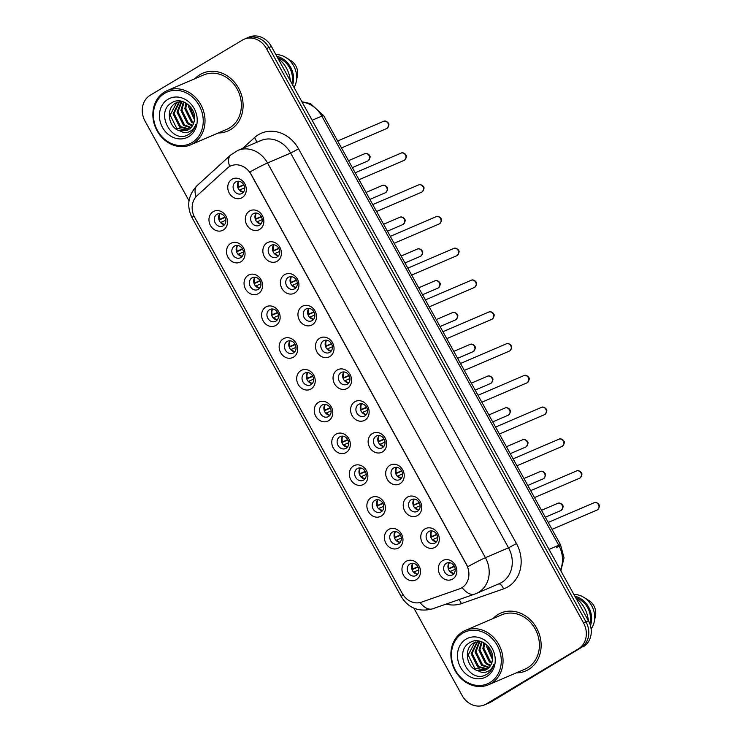 <?xml version="1.0" encoding="UTF-8"?>
<svg xmlns="http://www.w3.org/2000/svg" width="742" height="742" viewBox="0 0 742 742"><rect width="100%" height="100%" fill="white"/><g stroke="black" fill="none" stroke-linecap="round" stroke-linejoin="round"><path stroke-width="1.11" d="M240.844 261.805A10.499 9.034 66.8 0 1 228.007 257.279A10.499 9.034 66.8 0 1 230.706 243.45A10.499 9.034 66.8 0 1 243.543 247.986A10.499 9.034 66.8 0 1 240.844 261.805M234.453 246.103A6.567 5.648 -113.2 0 0 232.589 254.404A6.567 5.648 -113.2 0 0 240.213 257.873A6.567 5.648 -113.2 0 0 240.788 257.576A6.567 5.648 -113.2 0 0 242.653 249.266A6.567 5.648 -113.2 0 0 235.038 245.806A6.567 5.648 -113.2 0 0 234.453 246.103M258.392 293.591A10.499 9.034 66.8 0 1 245.556 289.065A10.499 9.034 66.8 0 1 248.255 275.236A10.499 9.034 66.8 0 1 261.091 279.771A10.499 9.034 66.8 0 1 258.392 293.591M252.002 277.879A6.567 5.648 -113.2 0 0 250.137 286.189A6.567 5.648 -113.2 0 0 257.762 289.658A6.567 5.648 -113.2 0 0 258.337 289.361A6.567 5.648 -113.2 0 0 260.201 281.051A6.567 5.648 -113.2 0 0 252.577 277.591A6.567 5.648 -113.2 0 0 252.002 277.879M275.931 325.376A10.499 9.034 66.8 0 1 263.095 320.841A10.499 9.034 66.8 0 1 265.803 307.021A10.499 9.034 66.8 0 1 278.64 311.557A10.499 9.034 66.8 0 1 275.931 325.376M269.55 309.664A6.567 5.648 -113.2 0 0 267.686 317.975A6.567 5.648 -113.2 0 0 275.301 321.434A6.567 5.648 -113.2 0 0 275.885 321.147A6.567 5.648 -113.2 0 0 277.749 312.836A6.567 5.648 -113.2 0 0 270.125 309.377A6.567 5.648 -113.2 0 0 269.55 309.664M293.48 357.162A10.499 9.034 66.8 0 1 280.643 352.626A10.499 9.034 66.8 0 1 283.342 338.806A10.499 9.034 66.8 0 1 296.179 343.333A10.499 9.034 66.8 0 1 293.48 357.162M287.098 341.45A6.567 5.648 -113.2 0 0 285.234 349.76A6.567 5.648 -113.2 0 0 292.849 353.22A6.567 5.648 -113.2 0 0 293.433 352.932A6.567 5.648 -113.2 0 0 295.288 344.622A6.567 5.648 -113.2 0 0 287.673 341.162A6.567 5.648 -113.2 0 0 287.098 341.45M311.028 388.947A10.499 9.034 66.8 0 1 298.191 384.412A10.499 9.034 66.8 0 1 300.89 370.592A10.499 9.034 66.8 0 1 313.727 375.118A10.499 9.034 66.8 0 1 311.028 388.947M304.637 373.235A6.567 5.648 -113.2 0 0 302.782 381.546A6.567 5.648 -113.2 0 0 310.397 385.005A6.567 5.648 -113.2 0 0 310.972 384.718A6.567 5.648 -113.2 0 0 312.836 376.407A6.567 5.648 -113.2 0 0 305.222 372.938A6.567 5.648 -113.2 0 0 304.637 373.235M328.576 420.733A10.499 9.034 66.8 0 1 315.74 416.197A10.499 9.034 66.8 0 1 318.439 402.377A10.499 9.034 66.8 0 1 331.275 406.904A10.499 9.034 66.8 0 1 328.576 420.733M322.186 405.021A6.567 5.648 -113.2 0 0 320.321 413.331A6.567 5.648 -113.2 0 0 327.945 416.791A6.567 5.648 -113.2 0 0 328.52 416.494A6.567 5.648 -113.2 0 0 330.385 408.193A6.567 5.648 -113.2 0 0 322.77 404.724A6.567 5.648 -113.2 0 0 322.186 405.021M346.115 452.518A10.499 9.034 66.8 0 1 333.279 447.983A10.499 9.034 66.8 0 1 335.987 434.163A10.499 9.034 66.8 0 1 348.823 438.689A10.499 9.034 66.8 0 1 346.115 452.518M339.734 436.806A6.567 5.648 -113.2 0 0 337.87 445.117A6.567 5.648 -113.2 0 0 345.484 448.576A6.567 5.648 -113.2 0 0 346.069 448.279A6.567 5.648 -113.2 0 0 347.933 439.978A6.567 5.648 -113.2 0 0 340.309 436.509A6.567 5.648 -113.2 0 0 339.734 436.806M363.663 484.303A10.499 9.034 66.8 0 1 350.827 479.768A10.499 9.034 66.8 0 1 353.535 465.948A10.499 9.034 66.8 0 1 366.372 470.474A10.499 9.034 66.8 0 1 363.663 484.303M357.282 468.592A6.567 5.648 -113.2 0 0 355.418 476.902A6.567 5.648 -113.2 0 0 363.033 480.362A6.567 5.648 -113.2 0 0 363.617 480.065A6.567 5.648 -113.2 0 0 365.472 471.764A6.567 5.648 -113.2 0 0 357.857 468.295A6.567 5.648 -113.2 0 0 357.282 468.592M381.212 516.089A10.499 9.034 66.8 0 1 368.375 511.553A10.499 9.034 66.8 0 1 371.074 497.724A10.499 9.034 66.8 0 1 383.911 502.26A10.499 9.034 66.8 0 1 381.212 516.089M374.821 500.377A6.567 5.648 -113.2 0 0 372.966 508.687A6.567 5.648 -113.2 0 0 380.581 512.147A6.567 5.648 -113.2 0 0 381.156 511.85A6.567 5.648 -113.2 0 0 383.02 503.549A6.567 5.648 -113.2 0 0 375.406 500.08A6.567 5.648 -113.2 0 0 374.821 500.377M398.76 547.874A10.499 9.034 66.8 0 1 385.923 543.339A10.499 9.034 66.8 0 1 388.623 529.51A10.499 9.034 66.8 0 1 401.459 534.045A10.499 9.034 66.8 0 1 398.76 547.874M392.37 532.162A6.567 5.648 -113.2 0 0 390.505 540.473A6.567 5.648 -113.2 0 0 398.129 543.932A6.567 5.648 -113.2 0 0 398.704 543.636A6.567 5.648 -113.2 0 0 400.569 535.334A6.567 5.648 -113.2 0 0 392.954 531.866A6.567 5.648 -113.2 0 0 392.37 532.162M416.308 579.66A10.499 9.034 66.8 0 1 403.472 575.124A10.499 9.034 66.8 0 1 406.171 561.295A10.499 9.034 66.8 0 1 419.007 565.831A10.499 9.034 66.8 0 1 416.308 579.66M409.918 563.948A6.567 5.648 -113.2 0 0 408.054 572.258A6.567 5.648 -113.2 0 0 415.678 575.718A6.567 5.648 -113.2 0 0 416.253 575.421A6.567 5.648 -113.2 0 0 418.117 567.12A6.567 5.648 -113.2 0 0 410.493 563.651A6.567 5.648 -113.2 0 0 409.918 563.948M223.296 230.02A10.499 9.034 66.8 0 1 210.459 225.494A10.499 9.034 66.8 0 1 213.158 211.665A10.499 9.034 66.8 0 1 225.995 216.2A10.499 9.034 66.8 0 1 223.296 230.02M216.905 214.317A6.567 5.648 -113.2 0 0 215.05 222.619A6.567 5.648 -113.2 0 0 222.665 226.087A6.567 5.648 -113.2 0 0 223.24 225.791A6.567 5.648 -113.2 0 0 225.104 217.48A6.567 5.648 -113.2 0 0 217.489 214.021A6.567 5.648 -113.2 0 0 216.905 214.317M259.654 229.417A10.499 9.034 66.8 0 1 246.817 224.891A10.499 9.034 66.8 0 1 249.516 211.062A10.499 9.034 66.8 0 1 262.353 215.597A10.499 9.034 66.8 0 1 259.654 229.417M253.263 213.715A6.567 5.648 -113.2 0 0 251.399 222.016A6.567 5.648 -113.2 0 0 259.023 225.485A6.567 5.648 -113.2 0 0 259.598 225.188A6.567 5.648 -113.2 0 0 261.462 216.877A6.567 5.648 -113.2 0 0 253.838 213.418A6.567 5.648 -113.2 0 0 253.263 213.715M277.193 261.203A10.499 9.034 66.8 0 1 264.356 256.676A10.499 9.034 66.8 0 1 267.064 242.847A10.499 9.034 66.8 0 1 279.901 247.383A10.499 9.034 66.8 0 1 277.193 261.203M270.811 245.5A6.567 5.648 -113.2 0 0 268.947 253.801A6.567 5.648 -113.2 0 0 276.562 257.27A6.567 5.648 -113.2 0 0 277.146 256.973A6.567 5.648 -113.2 0 0 279.011 248.663A6.567 5.648 -113.2 0 0 271.387 245.203A6.567 5.648 -113.2 0 0 270.811 245.5M294.741 292.988A10.499 9.034 66.8 0 1 281.904 288.462A10.499 9.034 66.8 0 1 284.603 274.633A10.499 9.034 66.8 0 1 297.44 279.168A10.499 9.034 66.8 0 1 294.741 292.988M288.36 277.285A6.567 5.648 -113.2 0 0 286.495 285.587A6.567 5.648 -113.2 0 0 294.11 289.055A6.567 5.648 -113.2 0 0 294.695 288.759A6.567 5.648 -113.2 0 0 296.55 280.448A6.567 5.648 -113.2 0 0 288.935 276.989A6.567 5.648 -113.2 0 0 288.36 277.285M312.289 324.773A10.499 9.034 66.8 0 1 299.453 320.247A10.499 9.034 66.8 0 1 302.152 306.418A10.499 9.034 66.8 0 1 314.988 310.954A10.499 9.034 66.8 0 1 312.289 324.773M305.899 309.062A6.567 5.648 -113.2 0 0 304.034 317.372A6.567 5.648 -113.2 0 0 311.659 320.841A6.567 5.648 -113.2 0 0 312.234 320.544A6.567 5.648 -113.2 0 0 314.098 312.234A6.567 5.648 -113.2 0 0 306.483 308.774A6.567 5.648 -113.2 0 0 305.899 309.062M329.838 356.559A10.499 9.034 66.8 0 1 317.001 352.023A10.499 9.034 66.8 0 1 319.7 338.204A10.499 9.034 66.8 0 1 332.537 342.739A10.499 9.034 66.8 0 1 329.838 356.559M323.447 340.847A6.567 5.648 -113.2 0 0 321.583 349.157A6.567 5.648 -113.2 0 0 329.207 352.617A6.567 5.648 -113.2 0 0 329.782 352.329A6.567 5.648 -113.2 0 0 331.646 344.019A6.567 5.648 -113.2 0 0 324.031 340.559A6.567 5.648 -113.2 0 0 323.447 340.847M347.377 388.344A10.499 9.034 66.8 0 1 334.54 383.809A10.499 9.034 66.8 0 1 337.248 369.989A10.499 9.034 66.8 0 1 350.085 374.515A10.499 9.034 66.8 0 1 347.377 388.344M340.995 372.632A6.567 5.648 -113.2 0 0 339.131 380.943A6.567 5.648 -113.2 0 0 346.746 384.402A6.567 5.648 -113.2 0 0 347.33 384.115A6.567 5.648 -113.2 0 0 349.194 375.804A6.567 5.648 -113.2 0 0 341.57 372.336A6.567 5.648 -113.2 0 0 340.995 372.632M364.925 420.13A10.499 9.034 66.8 0 1 352.088 415.594A10.499 9.034 66.8 0 1 354.797 401.774A10.499 9.034 66.8 0 1 367.633 406.301A10.499 9.034 66.8 0 1 364.925 420.13M358.544 404.418A6.567 5.648 -113.2 0 0 356.679 412.728A6.567 5.648 -113.2 0 0 364.294 416.188A6.567 5.648 -113.2 0 0 364.878 415.891A6.567 5.648 -113.2 0 0 366.733 407.59A6.567 5.648 -113.2 0 0 359.119 404.121A6.567 5.648 -113.2 0 0 358.544 404.418M382.473 451.915A10.499 9.034 66.8 0 1 369.637 447.38A10.499 9.034 66.8 0 1 372.336 433.56A10.499 9.034 66.8 0 1 385.172 438.086A10.499 9.034 66.8 0 1 382.473 451.915M376.083 436.203A6.567 5.648 -113.2 0 0 374.228 444.514A6.567 5.648 -113.2 0 0 381.842 447.973A6.567 5.648 -113.2 0 0 382.418 447.676A6.567 5.648 -113.2 0 0 384.282 439.375A6.567 5.648 -113.2 0 0 376.667 435.906A6.567 5.648 -113.2 0 0 376.083 436.203M400.021 483.701A10.499 9.034 66.8 0 1 387.185 479.165A10.499 9.034 66.8 0 1 389.884 465.345A10.499 9.034 66.8 0 1 402.72 469.872A10.499 9.034 66.8 0 1 400.021 483.701M393.631 467.989A6.567 5.648 -113.2 0 0 391.767 476.299A6.567 5.648 -113.2 0 0 399.391 479.759A6.567 5.648 -113.2 0 0 399.966 479.462A6.567 5.648 -113.2 0 0 401.83 471.161A6.567 5.648 -113.2 0 0 394.215 467.692A6.567 5.648 -113.2 0 0 393.631 467.989M417.57 515.486A10.499 9.034 66.8 0 1 404.733 510.95A10.499 9.034 66.8 0 1 407.432 497.131A10.499 9.034 66.8 0 1 420.269 501.657A10.499 9.034 66.8 0 1 417.57 515.486M411.179 499.774A6.567 5.648 -113.2 0 0 409.315 508.084A6.567 5.648 -113.2 0 0 416.939 511.544A6.567 5.648 -113.2 0 0 417.514 511.247A6.567 5.648 -113.2 0 0 419.378 502.946A6.567 5.648 -113.2 0 0 411.754 499.477A6.567 5.648 -113.2 0 0 411.179 499.774M435.109 547.271A10.499 9.034 66.8 0 1 422.272 542.736A10.499 9.034 66.8 0 1 424.981 528.907A10.499 9.034 66.8 0 1 437.817 533.442A10.499 9.034 66.8 0 1 435.109 547.271M428.728 531.56A6.567 5.648 -113.2 0 0 426.863 539.87A6.567 5.648 -113.2 0 0 434.478 543.329A6.567 5.648 -113.2 0 0 435.062 543.033A6.567 5.648 -113.2 0 0 436.927 534.732A6.567 5.648 -113.2 0 0 429.303 531.263A6.567 5.648 -113.2 0 0 428.728 531.56M452.657 579.057A10.499 9.034 66.8 0 1 439.82 574.521A10.499 9.034 66.8 0 1 442.52 560.692A10.499 9.034 66.8 0 1 455.356 565.228A10.499 9.034 66.8 0 1 452.657 579.057M446.276 563.345A6.567 5.648 -113.2 0 0 444.412 571.655A6.567 5.648 -113.2 0 0 452.026 575.115A6.567 5.648 -113.2 0 0 452.611 574.818A6.567 5.648 -113.2 0 0 454.466 566.517A6.567 5.648 -113.2 0 0 446.851 563.048A6.567 5.648 -113.2 0 0 446.276 563.345M242.105 197.632A10.499 9.034 66.8 0 1 229.269 193.105A10.499 9.034 66.8 0 1 231.968 179.276A10.499 9.034 66.8 0 1 244.804 183.812A10.499 9.034 66.8 0 1 242.105 197.632M235.715 181.929A6.567 5.648 -113.2 0 0 233.851 190.23A6.567 5.648 -113.2 0 0 241.475 193.699A6.567 5.648 -113.2 0 0 242.05 193.402A6.567 5.648 -113.2 0 0 243.914 185.092A6.567 5.648 -113.2 0 0 236.299 181.632A6.567 5.648 -113.2 0 0 235.715 181.929M242.133 256.398A6.567 5.648 66.8 0 1 236.744 252.215A6.567 5.648 66.8 0 1 237.421 245.426M259.681 288.184A6.567 5.648 66.8 0 1 254.293 284A6.567 5.648 66.8 0 1 254.97 277.211M277.23 319.969A6.567 5.648 66.8 0 1 271.841 315.786A6.567 5.648 66.8 0 1 272.518 308.997M294.769 351.754A6.567 5.648 66.8 0 1 289.389 347.562A6.567 5.648 66.8 0 1 290.066 340.782M312.317 383.54A6.567 5.648 66.8 0 1 306.928 379.347A6.567 5.648 66.8 0 1 307.605 372.567M329.865 415.325A6.567 5.648 66.8 0 1 324.477 411.133A6.567 5.648 66.8 0 1 325.154 404.353M347.414 447.111A6.567 5.648 66.8 0 1 342.025 442.918A6.567 5.648 66.8 0 1 342.702 436.129M364.953 478.896A6.567 5.648 66.8 0 1 359.573 474.704A6.567 5.648 66.8 0 1 360.25 467.914M382.501 510.682A6.567 5.648 66.8 0 1 377.122 506.489A6.567 5.648 66.8 0 1 377.799 499.7M400.049 542.467A6.567 5.648 66.8 0 1 394.661 538.275A6.567 5.648 66.8 0 1 395.338 531.485M417.598 574.252A6.567 5.648 66.8 0 1 412.209 570.06A6.567 5.648 66.8 0 1 412.886 563.271M224.585 224.613A6.567 5.648 66.8 0 1 219.205 220.43A6.567 5.648 66.8 0 1 219.882 213.64M260.943 224.01A6.567 5.648 66.8 0 1 255.554 219.827A6.567 5.648 66.8 0 1 256.231 213.037M278.491 255.795A6.567 5.648 66.8 0 1 273.102 251.612A6.567 5.648 66.8 0 1 273.779 244.823M296.03 287.581A6.567 5.648 66.8 0 1 290.651 283.398A6.567 5.648 66.8 0 1 291.328 276.608M313.578 319.366A6.567 5.648 66.8 0 1 308.19 315.183A6.567 5.648 66.8 0 1 308.867 308.394M331.127 351.151A6.567 5.648 66.8 0 1 325.738 346.959A6.567 5.648 66.8 0 1 326.415 340.179M348.675 382.937A6.567 5.648 66.8 0 1 343.286 378.745A6.567 5.648 66.8 0 1 343.963 371.965M366.214 414.722A6.567 5.648 66.8 0 1 360.835 410.53A6.567 5.648 66.8 0 1 361.512 403.75M383.762 446.508A6.567 5.648 66.8 0 1 378.383 442.315A6.567 5.648 66.8 0 1 379.06 435.535M401.311 478.293A6.567 5.648 66.8 0 1 395.922 474.101A6.567 5.648 66.8 0 1 396.599 467.312M418.859 510.079A6.567 5.648 66.8 0 1 413.47 505.886A6.567 5.648 66.8 0 1 414.147 499.097M436.407 541.864A6.567 5.648 66.8 0 1 431.019 537.672A6.567 5.648 66.8 0 1 431.696 530.882M453.946 573.649A6.567 5.648 66.8 0 1 448.567 569.457A6.567 5.648 66.8 0 1 449.244 562.668M243.395 192.224A6.567 5.648 66.8 0 1 238.006 188.041A6.567 5.648 66.8 0 1 238.683 181.252M227.182 168.258A17.725 15.239 66.8 0 1 229.334 166.662A17.725 15.239 66.8 0 1 230.892 165.865A17.725 15.239 66.8 0 1 250.991 174.305L466.366 564.449A17.725 15.239 66.8 0 1 460.235 588.582A17.725 15.239 66.8 0 1 459.4 588.907L421.493 602.152A17.725 15.239 66.8 0 1 402.238 593.377L194.692 217.397A17.725 15.239 66.8 0 1 197.103 195.665L227.182 168.258M200.08 74.571A31.507 27.092 -113.2 0 0 194.97 78.68A31.507 27.092 -113.2 0 1 200.08 74.571A31.507 27.092 -113.2 0 1 202.863 73.152A31.507 27.092 -113.2 0 0 200.08 74.571M218.269 132.985A31.507 27.092 -113.2 0 0 227.711 131.074A31.507 27.092 -113.2 0 0 230.484 129.655A31.507 27.092 -113.2 0 0 239.425 89.782A31.507 27.092 -113.2 0 0 202.863 73.152A31.507 27.092 -113.2 0 1 239.425 89.782A31.507 27.092 -113.2 0 1 230.484 129.655A31.507 27.092 -113.2 0 1 227.711 131.074A31.507 27.092 -113.2 0 1 218.269 132.985M498.114 614.459A31.507 27.092 -113.2 0 0 493.003 618.568A31.507 27.092 -113.2 0 1 498.114 614.459A31.507 27.092 -113.2 0 1 500.896 613.04A31.507 27.092 -113.2 0 0 498.114 614.459M516.302 672.864A31.507 27.092 -113.2 0 0 525.744 670.963A31.507 27.092 -113.2 0 0 528.517 669.544A31.507 27.092 -113.2 0 0 537.458 629.67A31.507 27.092 -113.2 0 0 500.896 613.04A31.507 27.092 -113.2 0 1 537.458 629.67A31.507 27.092 -113.2 0 1 528.517 669.544A31.507 27.092 -113.2 0 1 525.744 670.963A31.507 27.092 -113.2 0 1 516.302 672.864M249.831 171.996L467.729 566.721A22.974 1.345 -28.9 0 1 485.435 557.715A26.258 22.575 66.8 0 1 478.673 592.274A26.258 22.575 66.8 0 1 476.364 593.461L499.459 583.546A26.258 22.575 -113.2 0 0 501.777 582.368A26.258 22.575 -113.2 0 0 508.53 547.8L290.632 153.075A26.258 22.575 -113.2 0 0 260.859 140.553L237.755 150.468A26.258 22.575 66.8 0 1 267.528 162.98A22.974 1.345 151.1 0 0 249.831 171.996M230.892 165.865L231.615 165.559M413.906 608.171L462.127 695.514A19.691 16.936 -113.2 0 0 484.452 704.9L489.386 702.785A19.691 16.936 -113.2 0 0 491.121 701.895L580.912 647.775A19.691 16.936 -113.2 0 0 585.985 621.852L268.947 47.544A19.691 16.936 -113.2 0 0 246.613 38.157A19.691 16.936 -113.2 0 1 268.947 47.544L585.985 621.852A19.691 16.936 -113.2 0 1 580.912 647.775L488.653 702.952L578.454 648.833A19.691 16.936 -113.2 0 0 583.518 622.909L266.48 48.601A19.691 16.936 -113.2 0 0 244.146 39.215A19.691 16.936 -113.2 0 0 242.411 40.105L150.153 95.282A19.691 16.936 -113.2 0 0 145.089 121.206L189.015 200.785M486.919 703.843A19.691 16.936 -113.2 0 0 488.653 702.952A19.691 16.936 -113.2 0 1 486.919 703.843M420.046 602.569A22.974 11.714 70.7 0 0 432.493 608.857L474.732 594.092A22.974 11.714 70.7 0 1 462.145 587.636L459.845 588.712M484.452 704.9A19.691 16.936 -113.2 0 0 486.196 704.01L578.454 648.833M583.379 646.718A19.691 16.936 -113.2 0 0 588.443 620.794L271.405 46.486A19.691 16.936 -113.2 0 0 249.08 37.1L244.146 39.215M237.848 187.633L243.886 185.036M237.746 187.327L243.71 184.702M238.822 181.261A7.225 6.205 -113.2 0 0 238.432 186.965M244.665 187.837L240.018 189.831A7.225 6.205 -113.2 0 0 243.478 192.122M240.018 189.831L239.388 190.165M220.012 213.65A7.225 6.205 -113.2 0 0 219.632 219.344L224.9 217.091M218.936 219.715L219.632 219.344M219.038 220.022L225.076 217.425M225.856 220.226L221.209 222.22A7.225 6.205 -113.2 0 0 224.668 224.511M221.209 222.22L220.578 222.554M255.396 219.419L261.434 216.822M255.294 219.113L261.249 216.488M256.361 213.047A7.225 6.205 -113.2 0 0 255.981 218.751M262.204 219.623L257.567 221.617A7.225 6.205 -113.2 0 0 261.026 223.908M257.567 221.617L256.927 221.951M272.945 251.204L278.983 248.607M272.833 250.898L278.797 248.273M273.909 244.832A7.225 6.205 -113.2 0 0 273.529 250.527M279.753 251.408L275.115 253.402A7.225 6.205 -113.2 0 0 278.565 255.693M275.115 253.402L274.475 253.736M290.484 282.99L296.522 280.393M290.382 282.683L296.346 280.059M291.458 276.618A7.225 6.205 -113.2 0 0 291.077 282.312M297.301 283.194L292.654 285.188A7.225 6.205 -113.2 0 0 296.114 287.479M292.654 285.188L292.023 285.522M308.032 314.775L314.07 312.178M307.93 314.469L313.894 311.844M309.006 308.403A7.225 6.205 -113.2 0 0 308.616 314.098M314.849 314.979L310.202 316.973A7.225 6.205 -113.2 0 0 313.662 319.264M310.202 316.973L309.572 317.307M237.561 245.435A7.225 6.205 -113.2 0 0 237.171 251.13L242.448 248.876M236.485 251.501L237.171 251.13M236.587 251.807L242.625 249.21M243.404 252.011L238.757 254.005A7.225 6.205 -113.2 0 0 242.217 256.296M238.757 254.005L238.126 254.339M255.1 277.22A7.225 6.205 -113.2 0 0 254.719 282.915L259.988 280.662M254.033 283.286L254.719 282.915M254.135 283.592L260.173 280.995M260.943 283.796L256.305 285.791A7.225 6.205 -113.2 0 0 259.765 288.082M256.305 285.791L255.665 286.124M272.648 309.006A7.225 6.205 -113.2 0 0 272.268 314.701L277.536 312.447M271.572 315.072L272.268 314.701M271.683 315.378L277.721 312.781M278.491 315.582L273.854 317.576A7.225 6.205 -113.2 0 0 277.304 319.867M273.854 317.576L273.214 317.91M191.946 142.64A28.233 24.273 -113.2 0 0 199.199 105.485A28.233 24.273 -113.2 0 0 164.705 93.297A28.233 24.273 -113.2 0 0 157.443 130.462A28.233 24.273 -113.2 0 0 191.946 142.64M193.189 143.521A29.541 25.404 -113.2 0 0 201.574 106.143A29.541 25.404 -113.2 0 0 167.293 90.561A29.541 25.404 -113.2 0 0 164.687 91.887A29.541 25.404 -113.2 0 0 156.302 129.266A29.541 25.404 -113.2 0 0 190.583 144.857A29.541 25.404 -113.2 0 0 193.189 143.521M190.583 144.857L226.931 129.266A29.541 25.404 -113.2 0 0 229.538 127.93A29.541 25.404 -113.2 0 0 237.922 90.552A29.541 25.404 -113.2 0 0 203.642 74.961L167.293 90.561M290.317 80.748A27.899 23.994 -113.2 0 0 277.898 58.247M194.45 119.703L188.737 107.089L188.839 105.123M194.552 118.47L189.729 106.004M193.606 123.376L191.334 122.013L184.832 108.768L185.88 102.953M193.875 122.597L192.317 121.595L185.806 108.351L186.557 103.37M192.326 125.964L187.429 123.691L180.918 110.447L183.441 101.821M192.679 125.389L188.403 123.274L181.892 110.02L184.016 102.044M190.759 127.893L183.515 125.37L177.004 112.125L181.354 101.357M191.176 127.466L184.489 124.953L177.987 111.699L181.92 101.348M188.997 129.34L179.601 127.049L173.09 113.804L179.165 101.663M189.46 129.025L180.584 126.632L174.073 113.378L179.703 101.552M179.907 130.824L187.253 130.286L188.561 129.618C191.835 127.559 193.773 124.415 194.385 120.185C196.741 108.137 182.161 96.423 172.422 102.387C154.234 111.254 171.309 144.152 187.782 134.933L188.626 134.469C192.197 132.271 194.58 128.96 195.767 124.554C194.348 128.273 191.965 130.75 188.589 132.002C185.741 132.994 182.847 132.605 179.907 130.824L179.518 130.713C168.536 128.032 165.132 108.415 175.761 103.027L181.883 101.339M187.559 130.147L176.67 128.31L170.159 115.056L176.735 102.609L177.635 102.136M167.998 99.261A21.407 18.402 -113.2 0 0 162.489 127.439A21.407 18.402 -113.2 0 0 188.654 136.676A21.407 18.402 -113.2 0 0 194.154 108.499A21.407 18.402 -113.2 0 0 167.998 99.261M291.838 83.494A19.691 16.936 -113.2 0 0 277.675 57.848M294.073 87.537A21.008 18.068 -113.2 0 0 296.234 81.768L297.449 75.851A13.133 11.288 -113.2 0 0 290.938 60.677L285.818 57.477A21.008 18.068 -113.2 0 0 275.876 54.583M296.234 81.768A21.008 18.068 -113.2 0 0 285.818 57.477M292.663 84.996A21.008 18.068 -113.2 0 0 276.849 56.346M489.97 682.529A28.233 24.273 -113.2 0 0 497.233 645.373A28.233 24.273 -113.2 0 0 462.739 633.186A28.233 24.273 -113.2 0 0 455.477 670.341A28.233 24.273 -113.2 0 0 489.97 682.529M491.223 683.41A29.541 25.404 -113.2 0 0 499.607 646.032A29.541 25.404 -113.2 0 0 465.327 630.44A29.541 25.404 -113.2 0 0 462.72 631.776A29.541 25.404 -113.2 0 0 454.336 669.154A29.541 25.404 -113.2 0 0 488.616 684.736A29.541 25.404 -113.2 0 0 491.223 683.41M488.616 684.736L524.965 669.145A29.541 25.404 -113.2 0 0 527.571 667.819A29.541 25.404 -113.2 0 0 535.956 630.44A29.541 25.404 -113.2 0 0 501.675 614.849L465.327 630.44M588.35 620.627A27.899 23.994 -113.2 0 0 575.931 598.126M492.484 659.592L486.771 646.978L486.873 645.011M492.586 658.358L487.763 645.883M491.64 663.265L489.368 661.901L482.866 648.647L483.905 642.841M491.909 662.485L490.351 661.484L483.84 648.23L484.591 643.249M490.36 665.843L485.463 663.58L478.952 650.326L481.475 641.7M490.703 665.268L486.437 663.163L479.926 649.909L482.04 641.923M488.793 667.781L481.549 665.259L475.038 652.005L479.388 641.236M489.21 667.346L482.523 664.841L476.021 651.587L479.953 641.227L473.795 642.915C463.166 648.304 466.57 667.921 477.551 670.601L485.287 670.174L486.594 669.507C489.868 667.448 491.807 664.303 492.419 660.074C494.775 648.026 480.195 636.311 470.456 642.275C452.268 651.142 469.343 684.041 485.815 674.821L486.659 674.357C490.23 672.159 492.614 668.848 493.801 664.433C492.382 668.162 489.998 670.638 486.622 671.881C483.775 672.883 480.881 672.484 477.941 670.712M487.03 669.228L477.635 666.937L471.124 653.683L477.199 641.552M487.494 668.904L478.609 666.52L472.107 653.266L477.737 641.44M485.593 670.035L474.704 668.19L468.193 654.945L474.769 642.498L475.659 642.016M466.032 639.15A21.407 18.402 -113.2 0 0 460.522 667.327A21.407 18.402 -113.2 0 0 486.687 676.565A21.407 18.402 -113.2 0 0 492.187 648.387A21.407 18.402 -113.2 0 0 466.032 639.15M589.788 623.688A19.691 16.936 -113.2 0 0 575.709 597.727M591.049 628.53L591.55 628.316A21.008 18.068 -113.2 0 0 594.268 621.657L595.483 615.739A13.133 11.288 -113.2 0 0 588.972 600.556L583.843 597.366A21.008 18.068 -113.2 0 0 573.909 594.472M594.268 621.657A21.008 18.068 -113.2 0 0 583.843 597.366M590.437 625.664A21.008 18.068 -113.2 0 0 574.883 596.225M325.58 346.56L331.618 343.963M325.478 346.254L331.442 343.629M326.545 340.188A7.225 6.205 -113.2 0 0 326.165 345.883M332.397 346.764L327.751 348.759A7.225 6.205 -113.2 0 0 331.21 351.049M327.751 348.759L327.12 349.092M343.129 378.346L349.167 375.749M343.027 378.04L348.981 375.406M344.093 371.974A7.225 6.205 -113.2 0 0 343.713 377.669M349.936 378.55L345.299 380.544A7.225 6.205 -113.2 0 0 348.749 382.835M345.299 380.544L344.659 380.878M360.668 410.122L366.715 407.534M360.566 409.825L366.529 407.191M361.642 403.759A7.225 6.205 -113.2 0 0 361.261 409.454M367.485 410.335L362.838 412.329A7.225 6.205 -113.2 0 0 366.298 414.62M362.838 412.329L362.207 412.663M290.196 340.791A7.225 6.205 -113.2 0 0 289.816 346.486L295.084 344.223M289.12 346.857L289.816 346.486M289.222 347.163L295.26 344.566M296.039 347.367L291.393 349.361A7.225 6.205 -113.2 0 0 294.852 351.652M291.393 349.361L290.762 349.695M307.745 372.577A7.225 6.205 -113.2 0 0 307.355 378.272L312.632 376.008M306.669 378.643L307.355 378.272M306.771 378.939L312.809 376.352M313.588 379.153L308.941 381.147A7.225 6.205 -113.2 0 0 312.401 383.438M308.941 381.147L308.31 381.481M325.284 404.362A7.225 6.205 -113.2 0 0 324.903 410.057L330.181 407.794M324.217 410.428L324.903 410.057M324.319 410.725L330.357 408.137M331.136 410.938L326.489 412.932A7.225 6.205 -113.2 0 0 329.949 415.223M326.489 412.932L325.859 413.266M378.216 441.907L384.254 439.32M378.114 441.611L384.078 438.976M379.19 435.545A7.225 6.205 -113.2 0 0 378.81 441.24M385.033 442.121L380.386 444.106A7.225 6.205 -113.2 0 0 383.846 446.406M380.386 444.106L379.756 444.449M395.764 473.693L401.802 471.105M395.662 473.396L401.626 470.762M396.738 467.33A7.225 6.205 -113.2 0 0 396.349 473.025M402.581 473.906L397.935 475.891A7.225 6.205 -113.2 0 0 401.394 478.191M397.935 475.891L397.304 476.234M413.313 505.478L419.351 502.891M413.211 505.181L419.165 502.547M414.277 499.116A7.225 6.205 -113.2 0 0 413.897 504.81M420.12 505.692L415.483 507.676A7.225 6.205 -113.2 0 0 418.942 509.967M415.483 507.676L414.843 508.02M430.861 537.264L436.899 534.676M430.75 536.967L436.713 534.333M431.825 530.901A7.225 6.205 -113.2 0 0 431.445 536.596M437.669 537.477L433.031 539.462A7.225 6.205 -113.2 0 0 436.482 541.753M433.031 539.462L432.391 539.805M448.4 569.049L454.438 566.461M448.298 568.752L454.262 566.118M449.374 562.686A7.225 6.205 -113.2 0 0 448.993 568.381M455.217 569.262L450.57 571.247A7.225 6.205 -113.2 0 0 454.03 573.538M450.57 571.247L449.94 571.59M342.832 436.148A7.225 6.205 -113.2 0 0 342.452 441.842L347.72 439.579M341.765 442.213L342.452 441.842M341.867 442.51L347.905 439.923M348.675 442.724L344.038 444.708A7.225 6.205 -113.2 0 0 347.488 447.009M344.038 444.708L343.398 445.052M360.38 467.933A7.225 6.205 -113.2 0 0 360 473.628L365.268 471.365M359.304 473.999L360 473.628M359.406 474.296L365.454 471.708M366.223 474.509L361.577 476.494A7.225 6.205 -113.2 0 0 365.036 478.785M361.577 476.494L360.946 476.837M377.928 499.718A7.225 6.205 -113.2 0 0 377.548 505.413L382.816 503.15M376.853 505.784L377.548 505.413M376.955 506.081L382.993 503.493M383.772 506.294L379.125 508.279A7.225 6.205 -113.2 0 0 382.584 510.57M379.125 508.279L378.494 508.622M395.477 531.504A7.225 6.205 -113.2 0 0 395.087 537.199L400.365 534.936M394.401 537.57L395.087 537.199M394.503 537.867L400.541 535.279M401.32 538.08L396.673 540.065A7.225 6.205 -113.2 0 0 400.133 542.356M396.673 540.065L396.043 540.408M413.016 563.289A7.225 6.205 -113.2 0 0 412.635 568.984L417.904 566.721M411.949 569.355L412.635 568.984M412.051 569.652L418.089 567.064M418.859 569.865L414.221 571.85A7.225 6.205 -113.2 0 0 417.681 574.141M414.221 571.85L413.582 572.193M516.469 543.58L508.53 547.8L485.435 557.715L267.528 162.98L290.632 153.075L298.562 148.845L516.469 543.58A32.824 28.224 66.8 0 1 508.029 586.783A32.824 28.224 66.8 0 1 503.568 588.87L461.338 603.626A32.824 28.224 66.8 0 1 446.155 604.081M237.755 150.468L230.651 155.041A22.974 11.241 47.7 0 0 229.658 166.468M403.156 594.88A22.974 1.345 151.1 0 0 401.237 596.642L192.048 217.694A22.974 1.345 -28.9 0 1 193.959 215.941M192.048 217.694C186.335 205.933 188.032 195.229 197.131 185.583A22.974 11.241 47.7 0 0 196.046 196.741M242.745 148.326L254.478 137.641A32.824 28.224 66.8 0 1 298.562 148.845M583.518 622.909L588.443 620.794M266.48 48.601L271.405 46.486M486.196 704.01L491.121 701.895M254.478 137.641A6.567 3.209 -132.3 0 1 256.407 142.464M458.816 599.657A6.567 3.348 -109.3 0 1 461.338 603.626M498.596 583.926A6.567 3.348 -109.3 0 1 503.568 588.87M560.414 570.023A26.258 22.575 -113.2 0 0 558.735 545.259L321.833 116.104A26.258 22.575 -113.2 0 0 302.115 102.118M312.132 120.26L321.833 116.104A13.133 0.77 -28.9 0 1 323.614 115.566L560.516 544.721A13.133 0.77 -28.9 0 1 556.212 547.8M560.85 570.821L564.031 557.836L560.516 544.721A13.133 0.77 -28.9 0 0 558.735 545.259L549.043 549.414M383.456 121.363C384.773 120.603 386.322 121.039 388.094 122.671C387.899 123.45 390.691 123.385 387.009 128.366L386.563 128.598A3.942 3.385 -113.2 0 0 386.907 128.422A3.942 3.385 -113.2 0 0 388.029 123.441A3.942 3.385 -113.2 0 0 383.456 121.363L337.656 141.008M368.097 160.81A3.942 3.385 -113.2 0 0 369.219 155.829A3.942 3.385 -113.2 0 0 364.647 153.742C365.964 152.991 367.513 153.427 369.284 155.059C369.089 155.839 371.881 155.774 368.199 160.754L367.754 160.986A3.942 3.385 -113.2 0 0 368.097 160.81M401.005 153.149C402.322 152.388 403.861 152.824 405.642 154.457C405.438 155.236 408.239 155.171 404.557 160.151L404.102 160.383A3.942 3.385 -113.2 0 0 404.455 160.207A3.942 3.385 -113.2 0 0 405.568 155.226A3.942 3.385 -113.2 0 0 401.005 153.149L355.205 172.793M418.544 184.925C419.861 184.174 421.41 184.61 423.19 186.242C422.986 187.021 425.787 186.956 422.105 191.937L421.651 192.169A3.942 3.385 -113.2 0 0 422.003 191.993A3.942 3.385 -113.2 0 0 423.116 187.012A3.942 3.385 -113.2 0 0 418.544 184.925L372.753 204.579M436.092 216.71C437.409 215.95 438.958 216.395 440.729 218.027C440.535 218.807 443.326 218.742 439.644 223.722L439.199 223.954A3.942 3.385 -113.2 0 0 439.542 223.778A3.942 3.385 -113.2 0 0 440.665 218.797A3.942 3.385 -113.2 0 0 436.092 216.71L390.301 236.364M453.64 248.496C454.957 247.735 456.506 248.18 458.278 249.813C458.083 250.583 460.875 250.527 457.193 255.508L456.747 255.74A3.942 3.385 -113.2 0 0 457.091 255.563A3.942 3.385 -113.2 0 0 458.213 250.573A3.942 3.385 -113.2 0 0 453.64 248.496L407.84 268.15M385.645 192.595A3.942 3.385 -113.2 0 0 386.767 187.615A3.942 3.385 -113.2 0 0 382.195 185.528C383.512 184.777 385.061 185.212 386.832 186.845C386.638 187.624 389.429 187.559 385.747 192.54L385.302 192.772A3.942 3.385 -113.2 0 0 385.645 192.595M403.194 224.381A3.942 3.385 -113.2 0 0 404.307 219.391A3.942 3.385 -113.2 0 0 399.743 217.313C401.06 216.553 402.6 216.998 404.381 218.63C404.177 219.4 406.978 219.344 403.296 224.325L402.841 224.557A3.942 3.385 -113.2 0 0 403.194 224.381M420.742 256.166A3.942 3.385 -113.2 0 0 421.855 251.176A3.942 3.385 -113.2 0 0 417.282 249.099C418.599 248.338 420.148 248.783 421.929 250.416C421.725 251.186 424.526 251.13 420.844 256.111L420.389 256.342A3.942 3.385 -113.2 0 0 420.742 256.166M471.189 280.281C472.506 279.521 474.055 279.966 475.826 281.598C475.631 282.368 478.423 282.312 474.741 287.293L474.296 287.525A3.942 3.385 -113.2 0 0 474.639 287.349A3.942 3.385 -113.2 0 0 475.761 282.359A3.942 3.385 -113.2 0 0 471.189 280.281L425.389 299.926M488.728 312.067C490.054 311.306 491.594 311.751 493.374 313.384C493.17 314.154 495.971 314.098 492.289 319.079L491.835 319.31A3.942 3.385 -113.2 0 0 492.187 319.134A3.942 3.385 -113.2 0 0 493.3 314.144A3.942 3.385 -113.2 0 0 488.728 312.067L442.937 331.711M506.276 343.852C507.593 343.092 509.142 343.537 510.923 345.169C510.719 345.939 513.52 345.874 509.828 350.864L509.383 351.096A3.942 3.385 -113.2 0 0 509.735 350.92A3.942 3.385 -113.2 0 0 510.848 345.93A3.942 3.385 -113.2 0 0 506.276 343.852L460.485 363.497M438.281 287.952A3.942 3.385 -113.2 0 0 439.403 282.962A3.942 3.385 -113.2 0 0 434.831 280.884C436.148 280.124 437.697 280.569 439.468 282.201C439.273 282.971 442.065 282.915 438.383 287.896L437.938 288.128A3.942 3.385 -113.2 0 0 438.281 287.952M455.829 319.737A3.942 3.385 -113.2 0 0 456.951 314.747A3.942 3.385 -113.2 0 0 452.379 312.67C453.696 311.909 455.245 312.354 457.016 313.987C456.822 314.756 459.613 314.691 455.931 319.681L455.486 319.913A3.942 3.385 -113.2 0 0 455.829 319.737M473.377 351.522A3.942 3.385 -113.2 0 0 474.5 346.533A3.942 3.385 -113.2 0 0 469.927 344.455C471.244 343.694 472.793 344.14 474.565 345.772C474.37 346.542 477.162 346.477 473.479 351.467L473.034 351.699A3.942 3.385 -113.2 0 0 473.377 351.522M523.824 375.637C525.141 374.877 526.69 375.322 528.462 376.955C528.267 377.724 531.059 377.659 527.376 382.649L526.931 382.881A3.942 3.385 -113.2 0 0 527.274 382.705A3.942 3.385 -113.2 0 0 528.397 377.715A3.942 3.385 -113.2 0 0 523.824 375.637L478.024 395.282M541.372 407.423C542.69 406.662 544.238 407.098 546.01 408.74C545.815 409.51 548.607 409.445 544.925 414.435L544.48 414.667A3.942 3.385 -113.2 0 0 544.823 414.49A3.942 3.385 -113.2 0 0 545.945 409.501A3.942 3.385 -113.2 0 0 541.372 407.423L495.573 427.067M558.921 439.208C560.238 438.448 561.777 438.884 563.558 440.525C563.354 441.295 566.155 441.23 562.473 446.22L562.019 446.452A3.942 3.385 -113.2 0 0 562.371 446.276A3.942 3.385 -113.2 0 0 563.484 441.286A3.942 3.385 -113.2 0 0 558.921 439.208L513.121 458.853M576.46 470.994C577.777 470.233 579.326 470.669 581.107 472.311C580.903 473.081 583.704 473.016 580.021 478.006L579.567 478.238A3.942 3.385 -113.2 0 0 579.919 478.052A3.942 3.385 -113.2 0 0 581.032 473.071A3.942 3.385 -113.2 0 0 576.46 470.994L530.669 490.638M594.008 502.779C595.325 502.019 596.874 502.455 598.646 504.096C598.451 504.866 601.243 504.801 597.56 509.791L597.115 510.023A3.942 3.385 -113.2 0 0 597.458 509.837A3.942 3.385 -113.2 0 0 598.581 504.857A3.942 3.385 -113.2 0 0 594.008 502.779L548.217 522.424M490.926 383.308A3.942 3.385 -113.2 0 0 492.039 378.318A3.942 3.385 -113.2 0 0 487.466 376.24C488.793 375.48 490.332 375.925 492.113 377.557C491.909 378.327 494.71 378.262 491.028 383.252L490.573 383.484A3.942 3.385 -113.2 0 0 490.926 383.308M508.474 415.093A3.942 3.385 -113.2 0 0 509.587 410.103A3.942 3.385 -113.2 0 0 505.014 408.026C506.332 407.265 507.88 407.701 509.661 409.343C509.457 410.113 512.258 410.048 508.567 415.038L508.122 415.27A3.942 3.385 -113.2 0 0 508.474 415.093M526.013 446.87A3.942 3.385 -113.2 0 0 527.135 441.889A3.942 3.385 -113.2 0 0 522.563 439.811C523.88 439.051 525.429 439.487 527.2 441.128C527.005 441.898 529.797 441.833 526.115 446.823L525.67 447.055A3.942 3.385 -113.2 0 0 526.013 446.87M543.561 478.655A3.942 3.385 -113.2 0 0 544.684 473.674A3.942 3.385 -113.2 0 0 540.111 471.597C541.428 470.836 542.977 471.272 544.749 472.914C544.554 473.684 547.346 473.619 543.663 478.609L543.218 478.84A3.942 3.385 -113.2 0 0 543.561 478.655M561.11 510.44A3.942 3.385 -113.2 0 0 562.223 505.46A3.942 3.385 -113.2 0 0 557.659 503.382C558.976 502.622 560.516 503.057 562.297 504.699C562.093 505.469 564.894 505.404 561.212 510.394L560.757 510.626A3.942 3.385 -113.2 0 0 561.11 510.44M460.235 588.582L460.726 588.369M432.493 608.857C419.007 612.326 408.582 608.255 401.237 596.642M230.651 155.041L197.131 185.583M474.732 594.092L476.364 593.461M301.911 101.737L310.416 103.592L323.614 115.566M386.563 128.598L341.487 147.936M364.647 153.742L348.517 160.671M367.754 160.986L352.339 167.599M404.102 160.383L359.026 179.722M421.651 192.169L376.574 211.507M439.199 223.954L394.123 243.293M456.747 255.74L411.671 275.078M382.195 185.528L366.056 192.456M385.302 192.772L369.887 199.385M399.743 217.313L383.605 224.242M402.841 224.557L387.435 231.17M417.282 249.099L401.153 256.027M420.389 256.342L404.974 262.956M474.296 287.525L429.219 306.863M491.835 319.31L446.758 338.649M509.383 351.096L464.307 370.434M434.831 280.884L418.701 287.813M437.938 288.128L422.523 294.741M452.379 312.67L436.24 319.589M455.486 319.913L440.071 326.526M469.927 344.455L453.789 351.374M473.034 351.699L457.619 358.312M526.931 382.881L481.855 402.22M544.48 414.667L499.403 434.005M562.019 446.452L516.951 465.781M579.567 478.238L534.49 497.567M597.115 510.023L552.039 529.352M487.466 376.24L471.337 383.16M490.573 383.484L475.158 390.097M505.014 408.026L488.885 414.945M508.122 415.27L492.707 421.883M522.563 439.811L506.434 446.73M525.67 447.055L510.255 453.668M540.111 471.597L523.973 478.516M543.218 478.84L527.803 485.444M557.659 503.382L541.521 510.301M560.757 510.626L545.351 517.23"/></g></svg>
